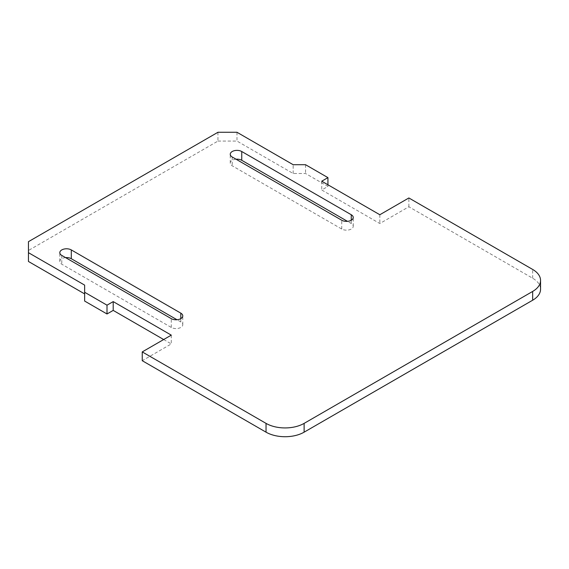 <?xml version="1.0" encoding="UTF-8"?>
<svg xmlns="http://www.w3.org/2000/svg" width="569" height="569" viewBox="0 0 569 569"><rect width="100%" height="100%" fill="white"/><g stroke="black" fill="none" stroke-linecap="round" stroke-linejoin="round"><path stroke-width="0.43" stroke-dasharray="2.85 2.13" d="M217.948 132.271L217.948 141.069L28.45 250.474L28.45 241.676M84.632 301.051L84.632 285.112M171.283 335.141L171.283 343.932L142.243 360.703M163.666 339.537L171.283 343.932M217.948 141.069L236.989 141.069L293.17 173.502L305.553 173.502L327.929 186.426L321.741 189.996L379.829 223.532L408.869 206.767L532.662 278.234A26.935 15.548 180 0 1 540.55 289.23M28.45 261.47L28.45 250.474M65.584 257.622A6.736 3.891 0 0 0 59.809 261.47A6.736 3.891 0 0 0 61.779 264.215L171.283 327.438A6.736 3.891 0 0 0 178.623 328.285A6.736 3.891 0 0 0 182.784 324.693A6.736 3.891 0 0 0 180.807 321.947L177.002 319.742M236.035 159.213A6.736 3.891 0 0 0 230.26 163.061A6.736 3.891 0 0 0 232.23 165.807L341.734 229.03A6.736 3.891 0 0 0 349.074 229.876A6.736 3.891 0 0 0 353.235 226.284A6.736 3.891 0 0 0 351.258 223.532L347.453 221.334M408.869 206.767L408.869 197.969M379.829 214.741L379.829 223.532M321.741 181.205L321.741 189.996M327.929 186.426L327.929 184.776M305.553 164.711L305.553 173.502M293.17 173.502L293.17 164.711M236.989 132.271L236.989 141.069M532.662 278.234L532.662 269.443M180.807 318.647L180.807 321.947M171.283 327.438L171.283 318.647M61.779 255.424L61.779 264.215M351.258 220.239L351.258 223.532M341.734 229.03L341.734 220.239M232.23 157.016L232.23 165.807M182.784 324.693L182.784 315.895M59.809 261.47L59.809 252.672M353.235 226.284L353.235 217.486M230.26 163.061L230.26 154.263"/><path stroke-width="0.85" d="M84.632 292.253L84.632 301.051L107.008 313.974L107.008 305.176L84.632 292.253L84.632 285.112L28.45 252.672L28.45 241.676L217.948 132.271L236.989 132.271L293.17 164.711L305.553 164.711L327.929 177.628L321.741 181.205L379.829 214.741L408.869 197.969L532.662 269.443A26.935 15.548 0 0 1 540.55 280.439L540.55 289.23A26.935 15.548 180 0 1 532.662 300.226L304.123 432.17A26.935 15.548 180 0 1 266.036 432.17L142.243 360.703L142.243 351.905L266.036 423.379A26.935 15.548 0 0 0 304.123 423.379L532.662 291.435A26.935 15.548 0 0 0 540.55 280.439M107.008 305.176L113.203 301.606L171.283 335.141L142.243 351.905M61.779 255.424L171.283 318.647A6.736 3.891 180 0 0 178.623 319.486A6.736 3.891 180 0 0 182.784 315.895A6.736 3.891 180 0 0 180.807 313.149L71.303 249.926A6.736 3.891 180 0 0 63.963 249.08A6.736 3.891 180 0 0 59.809 252.672A6.736 3.891 180 0 0 61.779 255.424M351.258 214.741A6.736 3.891 180 0 1 353.235 217.486A6.736 3.891 180 0 1 349.074 221.078A6.736 3.891 180 0 1 341.734 220.239L232.23 157.016A6.736 3.891 180 0 1 230.26 154.263A6.736 3.891 180 0 1 234.414 150.671A6.736 3.891 180 0 1 241.754 151.518L351.258 214.741L351.258 220.239M113.203 301.606L113.203 310.397L163.666 339.537M107.008 313.974L113.203 310.397M28.45 252.672L28.45 261.47L84.632 293.903M177.002 319.742L71.303 258.717A6.736 3.891 0 0 0 65.584 257.622M347.453 221.334L241.754 160.309A6.736 3.891 0 0 0 236.035 159.213M327.929 184.776L327.929 177.628M266.036 423.379L266.036 432.17M304.123 432.17L304.123 423.379M532.662 291.435L532.662 300.226M180.807 313.149L180.807 318.647M71.303 258.717L71.303 249.926M241.754 160.309L241.754 151.518"/></g></svg>
